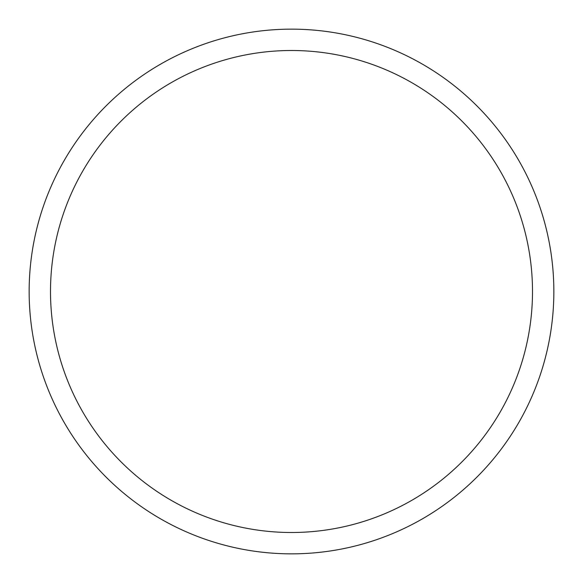 <?xml version="1.0" encoding="UTF-8"?>
<svg xmlns="http://www.w3.org/2000/svg" width="583" height="583" viewBox="0 0 583 583"><rect width="100%" height="100%" fill="white"/><g stroke="black" fill="none" stroke-linecap="round" stroke-linejoin="round"><path stroke-width="0.87" d="M532.498 291.5A240.998 240.998 0 0 1 291.5 532.498A240.998 240.998 0 0 1 50.502 291.5A240.998 240.998 0 0 1 291.5 50.502A240.998 240.998 0 0 1 532.498 291.5M553.85 291.5A262.35 262.35 0 0 1 291.5 553.85A262.35 262.35 0 0 1 29.15 291.5A262.35 262.35 0 0 1 291.5 29.15A262.35 262.35 0 0 1 553.85 291.5"/></g></svg>
